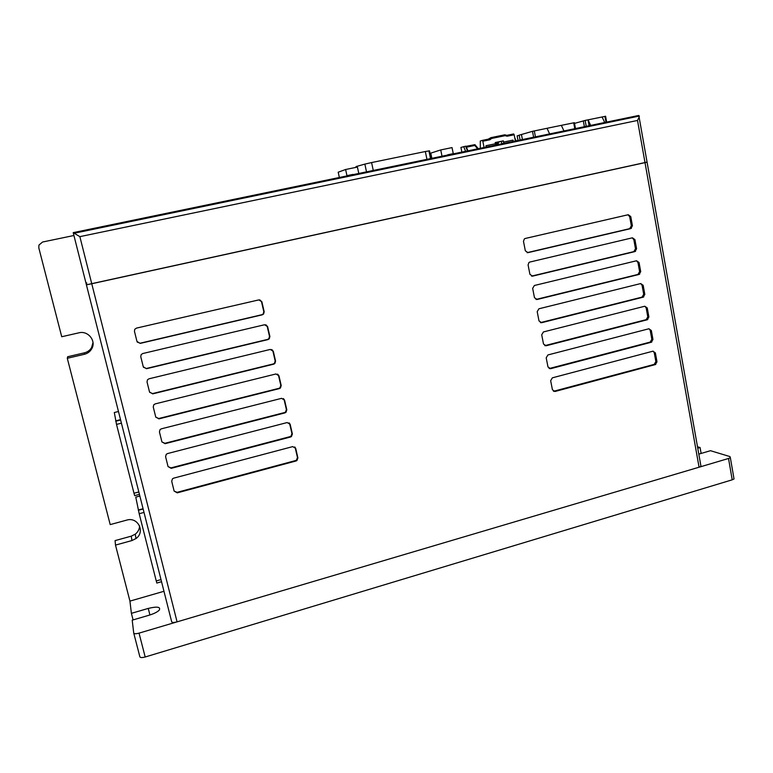 <?xml version="1.0" encoding="UTF-8"?>
<svg xmlns="http://www.w3.org/2000/svg" width="773" height="773" viewBox="0 0 773 773"><rect width="100%" height="100%" fill="white"/><g stroke="black" fill="none" stroke-linecap="round" stroke-linejoin="round"><path stroke-width="1.16" d="M73.928 235.504L42.544 242.026L38.94 245.08L38.805 247.872L61.734 336.738L78.836 332.834C88.17 330.274 96.712 341.231 91.572 349.058C89.91 351.763 87.494 353.512 84.334 354.314L67.29 358.286L110.201 524.596L126.714 520.113C137.884 516.548 145.566 531.921 135.99 538.549L131.941 540.559L115.496 545.091L129.941 601.114L163.963 591.287M115.496 545.091L115.08 540.607L131.275 536.153L135.256 534.182C137.981 532.008 139.43 529.263 139.604 525.94M67.29 358.286L67.657 356.73L84.421 352.826C87.533 352.044 89.91 350.324 91.552 347.666L93.011 342.555M698.802 454.118L710.493 450.698L729.963 456.592L730.35 457.664L728.524 458.486L139.034 633.135C135.922 633.957 134.144 633.918 133.719 633.029L132.202 620.168L149.382 615.134C154.156 613.656 157.45 611.974 159.277 610.09C160.832 606.853 157.161 606.303 148.252 608.419L131.391 613.337L129.941 601.114M697.507 446.765L700.077 447.538L697.758 448.214M131.391 613.337L133.091 619.907M701.121 453.442L700.077 447.538M728.524 458.486L732.215 479.82L145.189 656.992L139.034 633.135M732.215 479.82L734.031 478.96L733.848 477.907M133.758 633.155L139.865 656.799C140.309 657.746 142.077 657.813 145.189 656.992M555.285 126.588L532.491 131.313L519.166 135.169L520.239 140.744M519.185 135.265L517.147 135.903M521.466 134.589L522.558 140.261M574.378 122.694L552.502 127.159M564.242 131.613L561.343 125.342M547.042 128.289L549.912 134.589M605.597 116.269L585.132 120.433L574.513 123.39M589.248 126.434L588.031 119.834L590.987 126.067M605.046 123.158L602.07 116.945M496.546 142.445L495.512 145.875M461.993 152.822L460.93 147.488M460.921 147.459L465.607 146.203L467.791 151.624M465.877 152.02L463.694 146.599M466.428 147.199L474.835 145.459L474.951 144.638L466.177 146.329M466.467 146.996L465.607 146.203M514.721 137.652L516.374 141.546M515.514 141.72L514.171 134.782L507.146 136.222L505.136 135.671L491.589 138.454L489.927 139.768L482.825 141.227L484.207 148.213M486.372 147.769L485.966 145.711L495.435 143.749L495.203 142.551L503.358 140.87L503.59 142.068L512.992 140.116L513.388 142.164M480.333 149.015L480.284 141.024L482.323 140.386L482.825 141.227M507.146 136.222L506.827 135.362L513.649 133.951L514.171 134.782M489.927 139.768L489.232 138.976L482.323 140.386M491.589 138.454L490.894 137.662L489.232 138.976M505.136 135.671L504.808 134.802L490.894 137.662L488.188 139.188M506.827 135.362L504.808 134.802M512.885 142.271L512.992 140.116M503.59 142.068L503.494 144.213M501.986 144.532L501.377 141.449L503.358 140.87M501.377 141.449L495.232 142.715M495.358 145.904L495.435 143.749M118.462 411.497L114.307 412.531L116.52 424.406L133.99 493.242L138.831 491.957M139.44 494.372L134.647 495.648L133.99 493.242M139.855 496.034L135.768 497.126L139.188 513.726L156.252 580.948L161.006 579.586M161.538 581.702L156.822 583.055L156.252 580.948M637.522 120.453L639.107 117.187L639.329 116.047L638.662 115.467L73.213 232.634L79.87 236.644L637.522 120.453L645.011 162.63L91.755 283.749L86.412 284.822L86.721 282.86M647.059 162.098L86.412 284.822L171.683 621.792C172.205 622.652 174.002 622.68 177.075 621.869L79.87 236.644M639.107 117.187L647.069 162.156L645.011 162.63L699.063 467.211L700.976 466.341L700.792 465.307M699.063 467.211L177.075 621.869M295.701 448.369L292.725 446.61L173.635 478.168L172.447 478.825L171.703 481.289L174.128 491.087L177.278 492.845L296.049 460.979L296.909 460.563L297.905 457.945L295.701 448.369L294.745 446.958M655.369 352.884L652.924 351.193L552.366 377.833L550.656 380.683L552.434 389.795L555.024 391.486L655.34 364.576L656.982 361.803L655.369 352.884L654.258 352.701L653.137 351.145M651.33 330.496L648.876 328.776L547.912 354.952L546.202 357.812L547.989 366.972L550.589 368.702L651.31 342.246L652.953 339.463L651.33 330.496L650.219 330.361L649.011 328.747M647.262 307.973L644.798 306.234L543.429 331.946L541.709 334.796L543.506 344.024L546.115 345.763L647.243 319.78L648.895 316.998L647.262 307.973L646.16 307.886L644.856 306.224M643.175 285.324L640.691 283.565L538.916 308.785L537.196 311.645L539.003 320.93L541.622 322.699L643.155 297.18L644.817 294.397L643.175 285.324L642.073 285.276L640.682 283.565M639.058 262.54L636.575 260.752L534.385 285.498L532.655 288.358L534.472 297.692L537.109 299.489L639.049 274.454L640.711 271.671L639.058 262.54L637.967 262.54L636.469 260.781M634.923 239.611L632.42 237.804L529.814 262.057L528.983 262.462L528.085 264.926L529.92 274.318L532.558 276.135L634.913 251.592L636.585 248.8L634.923 239.611L633.831 239.659L632.217 237.852M630.758 216.556L628.246 214.72L525.225 238.48L524.336 238.915L523.485 241.35L525.331 250.8L527.988 252.645L630.758 228.595L632.43 225.793L630.758 216.556L629.676 216.653L627.927 214.797M290.155 424.338L287.17 422.551L167.538 453.567L166.253 454.321L165.596 456.698L168.041 466.554L171.2 468.341L290.513 437.006L291.46 436.532L292.378 433.972L290.155 424.338L289.092 422.841M284.57 400.143L281.575 398.337L161.402 428.812L160.021 429.643L159.441 431.943L161.905 441.866L165.084 443.683L284.937 412.888L285.971 412.347L286.812 409.845L284.57 400.143L283.382 398.568M278.956 375.804L275.942 373.968L155.218 403.883L153.769 404.801L153.257 407.023L155.74 417.014L158.929 418.86L279.324 388.606L280.444 387.998L281.208 385.553L278.956 375.804L277.604 374.122M273.304 351.3L270.279 349.435L148.996 378.799L147.469 379.794L147.025 381.939L149.527 391.998L152.735 393.872L273.681 364.17L274.869 363.503L275.565 361.117L273.304 351.3L271.748 349.522M267.613 326.641L264.569 324.747L142.734 353.541L141.15 354.614L140.763 356.691L143.276 366.808L146.503 368.711L267.999 339.579L269.255 338.845L269.893 336.516L267.613 326.641L265.796 324.757M261.883 301.818L258.829 299.895L136.434 328.119L134.782 329.269L134.444 331.269L136.976 341.463L140.222 343.386L262.279 314.824L263.603 314.031L264.182 311.761L261.883 301.818L259.757 299.856M174.128 491.077L177.085 492.343L295.605 460.553L296.465 460.138L297.46 457.519L295.257 447.973M553.497 391.302L654.229 364.373L655.862 361.6L654.258 352.701M549.149 368.547L650.199 342.081L651.832 339.308L650.219 330.361M544.781 345.657L646.141 319.664L647.784 316.891L646.16 307.886M540.395 322.631L642.054 297.112L643.706 294.339L642.073 285.276M535.989 299.451L637.957 274.434L639.609 271.652L637.967 262.54M531.553 276.125L633.821 251.611L635.483 248.829L633.831 239.659M527.109 252.655L629.666 228.663L631.338 225.871L629.676 216.653M168.05 466.612L171.026 467.887L290.078 436.629L291.025 436.156L291.943 433.605L289.72 423.991M161.944 441.992L164.92 443.287L284.512 412.56L285.546 412.019L286.387 409.526L284.155 399.854M155.798 417.217L158.784 418.512L278.918 388.336L280.029 387.727L280.792 385.292L278.541 375.552M149.624 392.298L152.6 393.573L273.284 363.948L274.473 363.281L275.169 360.904L272.908 351.106M143.42 367.243L146.377 368.479L267.613 339.415L268.869 338.68L269.497 336.361L267.226 326.496M137.217 342.072L140.106 343.212L261.902 314.708L263.226 313.925L263.796 311.654L261.506 301.731M442.166 156.938L440.736 149.933L452.041 147.604L453.258 153.634L447.625 154.803L447.818 155.76M440.736 149.933L430.783 153.131L431.991 159.045M353.058 175.413L352.846 174.427L346.942 175.655L345.618 169.5L357.416 167.074L358.943 174.196M366.663 172.592L364.856 164.108L371.581 162.562L425.334 151.527L427.092 160.059M364.856 164.108L356.063 166.572L356.218 167.316M339.502 178.177L338.197 172.205L345.618 169.5M431.237 159.199L429.517 150.832L425.334 151.527M131.275 536.153L131.941 540.559M84.421 352.826L84.334 354.314M148.252 608.419L149.923 614.97M533.756 137.942L532.491 131.313M534.298 130.888L535.573 137.565M517.137 135.874L518.161 141.169M573.701 122.781L574.851 128.985M604.95 116.356L606.138 122.926M584.514 127.41L583.306 120.859M585.132 120.433L586.349 127.033M478.806 149.334L474.96 144.686M497.464 142.261L496.43 145.682M474.835 145.459L478.158 149.469M497.696 145.421L498.74 141.99M115.67 420.86L120.53 419.652M121.419 423.179L116.52 424.406M138.29 510.016L143.073 508.721M144 512.422L139.188 513.726M73.203 232.634L86.412 284.822M638.788 116.153L638.662 115.467M177.278 492.845L177.085 492.343M656.982 361.803L655.862 361.6M655.34 364.576L654.229 364.373M555.024 391.486L554.086 391.235M652.953 339.463L651.832 339.308M651.31 342.246L650.199 342.081M550.589 368.702L549.651 368.479M648.895 316.998L647.784 316.891M647.243 319.78L646.141 319.664M546.115 345.763L545.187 345.599M644.817 294.397L643.706 294.339M643.155 297.18L642.054 297.112M541.622 322.699L540.704 322.573M640.711 271.671L639.609 271.652M639.049 274.454L637.957 274.434M537.109 299.489L536.191 299.412M636.585 248.8L635.483 248.829M634.913 251.592L633.821 251.611M532.558 276.135L531.65 276.106M632.43 225.793L631.338 225.871M630.758 228.595L629.666 228.663M527.988 252.645L527.128 252.665M373.417 171.191L371.581 162.562M135.256 534.182L135.99 538.549M91.552 347.666L91.572 349.058M734.031 478.96L730.35 457.664M575.527 128.859L574.378 122.656M606.786 122.791L605.588 116.23M466.274 146.426L474.951 144.638M478.709 149.353L474.96 144.822M466.051 146.252L468.177 151.537M115.737 421.217L120.617 420M138.338 510.267L143.131 508.982M74.256 233.233L639.329 116.047M647.069 162.156L700.976 466.341M654.663 364.199L655.775 364.402M650.682 341.888L651.794 342.043M646.672 319.442L647.784 319.558M642.643 296.871L643.745 296.938M638.585 274.154L639.686 274.173M634.507 251.312L635.599 251.283M630.401 228.325L631.483 228.257M355.928 166.784L356.053 167.355M428.918 150.861L430.658 159.325"/></g></svg>
